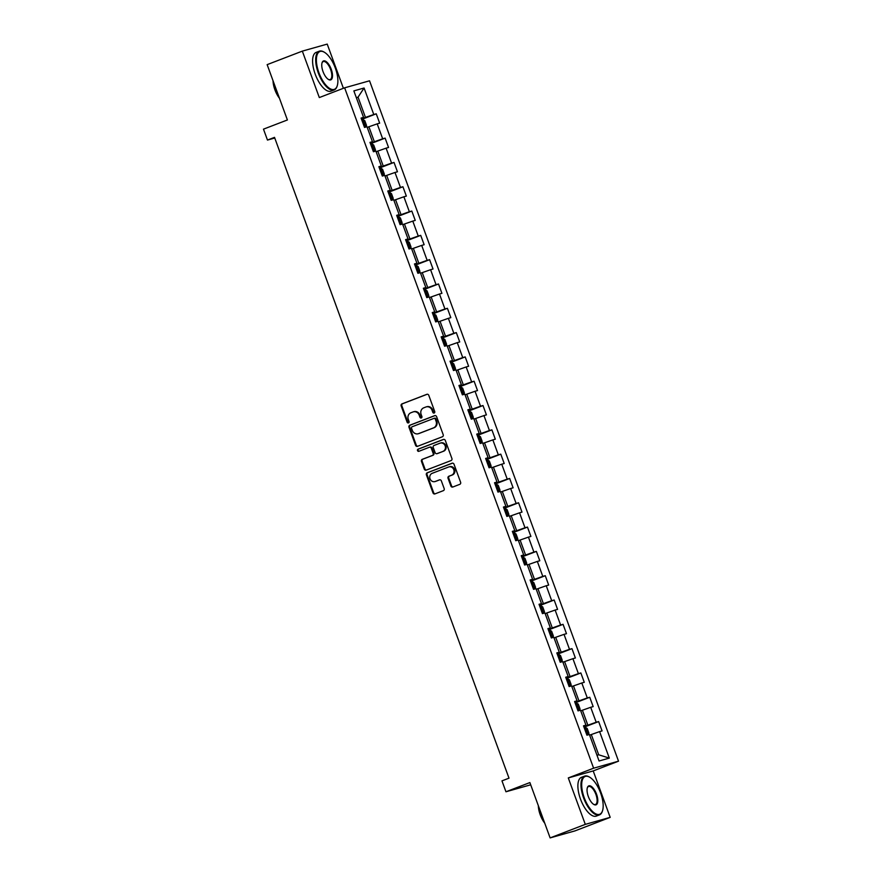 <?xml version="1.0" encoding="UTF-8"?>
<svg xmlns="http://www.w3.org/2000/svg" width="882" height="882" viewBox="0 0 882 882"><rect width="100%" height="100%" fill="white"/><g stroke="black" fill="none" stroke-linecap="round" stroke-linejoin="round"><path stroke-width="1.32" d="M434.165 413.019A1.136 1.036 -105.7 0 0 434.738 411.574L428.784 395.323A1.632 1.477 -105.7 0 0 426.844 394.32L401.994 403.879A1.632 1.477 -105.7 0 0 401.167 405.94L407.12 422.191A1.136 1.036 -105.7 0 0 408.476 422.897A1.136 1.036 -105.7 0 0 409.05 421.453L408.278 419.347A5.215 4.73 -105.7 0 1 410.913 412.754L412.985 411.96A5.215 4.73 -105.7 0 1 419.193 415.146L419.964 417.252A1.136 1.036 -105.7 0 0 421.32 417.958A1.136 1.036 -105.7 0 0 421.894 416.513L421.122 414.408A5.215 4.73 -105.7 0 1 423.757 407.815L425.819 407.021A5.215 4.73 -105.7 0 1 432.037 410.218L432.808 412.313A1.136 1.036 -105.7 0 0 434.165 413.019M450.878 486.026A1.632 1.477 -105.7 0 0 452.819 487.018L459.787 484.339A1.632 1.477 -105.7 0 0 460.613 482.278L454.01 464.23A1.632 1.477 -105.7 0 0 452.069 463.226L427.208 472.785A1.632 1.477 -105.7 0 0 426.392 474.847L432.996 492.895A1.632 1.477 -105.7 0 0 434.936 493.898L443.359 490.657A1.632 1.477 -105.7 0 0 444.175 488.595L441.353 480.877A1.632 1.477 -105.7 0 0 439.412 479.874L435.234 481.484A4.355 3.958 -105.7 0 1 429.986 478.639A4.355 3.958 -105.7 0 1 432.235 473.303L448.607 467.008A4.355 3.958 -105.7 0 1 453.855 469.852A4.355 3.958 -105.7 0 1 451.595 475.189L448.872 476.236A1.632 1.477 -105.7 0 0 448.045 478.298L450.878 486.026L451.551 485.839A1.632 1.477 -105.7 0 0 453.083 486.919M343.396 88.299L327.222 44.1L302.328 51.123L267.147 64.64L287.4 119.963L263.475 129.158L267.478 140.073L274.511 137.36L509.002 778.167L501.968 780.868L505.959 791.771L530.688 784.804M585.295 824.372L610.19 817.36L593.2 770.923L568.295 777.935L585.295 824.372L550.125 837.9L529.884 782.577L505.959 791.771M568.295 777.935L593.619 768.2L344.642 87.825L369.536 80.802L618.525 761.177L593.619 768.2M302.328 51.123L319.317 97.56L344.642 87.825M442.378 436.766A1.632 1.477 -105.7 0 0 443.205 434.705L436.601 416.657A1.632 1.477 -105.7 0 0 434.661 415.665L409.799 425.223A1.632 1.477 -105.7 0 0 408.983 427.274L415.587 445.333A1.632 1.477 -105.7 0 0 417.528 446.325L442.378 436.766M445.3 440.449L451.904 458.497A1.632 1.477 -105.7 0 1 451.088 460.558L426.227 470.117A1.632 1.477 -105.7 0 1 424.286 469.114L421.464 461.385A1.632 1.477 -105.7 0 1 422.28 459.324L432.367 455.454A1.632 1.477 -105.7 0 0 433.183 453.392L431.309 448.265A1.632 1.477 -105.7 0 0 429.369 447.273L418.873 451.308A1.136 1.036 -105.7 0 1 417.506 450.559A1.136 1.036 -105.7 0 1 418.09 449.159L443.359 439.445A1.632 1.477 -105.7 0 1 445.3 440.449M610.19 817.36L575.02 830.877L550.125 837.9M598.646 721.575L596.188 722.259L590.708 707.298L593.167 706.614L589.749 697.265L587.291 697.949L581.811 682.988L584.27 682.304L580.852 672.955L578.394 673.639L572.914 658.678L575.373 657.994L571.955 648.645L569.496 649.328L564.028 634.367L566.476 633.684L563.058 624.335L560.599 625.018L555.131 610.057L557.578 609.374L554.161 600.014L551.702 600.708L546.234 585.747L548.681 585.064L545.263 575.703L542.805 576.398L537.336 561.437L539.795 560.754L536.366 551.393L533.908 552.088L528.439 537.127L530.898 536.432L527.469 527.083L525.01 527.778L519.542 512.817L522.001 512.122L518.572 502.773L516.124 503.468L510.645 488.507L513.103 487.812L509.675 478.463L507.227 479.158L501.748 464.197L504.206 463.502L500.778 454.153L498.33 454.847L492.851 439.886L495.309 439.192L491.891 429.843L489.433 430.537L483.953 415.576L486.412 414.882L482.994 405.533L480.536 406.227L475.056 391.266L477.515 390.572L474.097 381.222L471.638 381.917L466.159 366.956L468.618 366.262L465.2 356.912L462.741 357.607L457.262 342.646L459.72 341.951L456.303 332.602L453.844 333.297L448.376 318.336L450.823 317.641L447.406 308.292L444.947 308.987L439.479 294.026L441.926 293.331L438.508 283.982L436.05 284.677L430.581 269.716L433.029 269.021L429.611 259.672L427.153 260.366L421.684 245.405L424.143 244.711L420.714 235.362L418.255 236.056L412.787 221.095L415.246 220.401L411.817 211.052L409.358 211.746L403.89 196.785L406.348 196.091L402.92 186.741L400.472 187.436L394.993 172.475L397.451 171.781L394.022 162.431L391.575 163.126L386.096 148.165L388.554 147.47L385.125 138.121L382.678 138.816L377.198 123.855L379.657 123.16L376.239 113.811L373.781 114.506L364.079 88.013L353.858 90.89L363.549 117.383L361.091 118.078L364.52 127.427L366.967 126.732L372.447 141.693L369.988 142.388L373.417 151.737L375.864 151.043L381.344 166.003L378.885 166.698L382.314 176.047L384.761 175.364L390.241 190.314L387.782 191.008L391.2 200.357L393.659 199.674L399.138 214.624L396.68 215.318L400.097 224.667L402.556 223.984L408.035 238.934L405.577 239.628L408.994 248.978L411.453 248.294L416.932 263.255L414.474 263.939L417.892 273.288L420.35 272.604L425.83 287.565L423.371 288.249L426.789 297.598L429.247 296.914L434.716 311.875L432.268 312.559L435.686 321.908L438.145 321.224L443.613 336.185L441.165 336.869L444.583 346.218L447.042 345.535L452.51 360.495L450.063 361.179L453.48 370.528L455.939 369.845L461.407 384.806L458.949 385.489L462.377 394.849L464.836 394.155L470.304 409.116L467.846 409.799L471.275 419.159L473.733 418.465L479.202 433.426L476.743 434.109L480.172 443.47L482.619 442.775L488.099 457.736L485.64 458.42L489.069 467.78L491.517 467.085L496.996 482.046L494.537 482.741L497.966 492.09L500.414 491.395L505.893 506.356L503.435 507.051L506.852 516.4L509.311 515.705L514.79 530.666L512.332 531.361L515.75 540.71L518.208 540.016L523.688 554.976L521.229 555.671L524.647 565.02L527.105 564.326L532.585 579.287L530.126 579.981L533.544 589.33L536.002 588.636L541.482 603.597L539.023 604.291L542.441 613.64L544.9 612.946L550.368 627.907L547.92 628.601L551.338 637.951L553.797 637.256L559.265 652.217L556.818 652.912L560.235 662.261L562.694 661.566L568.162 676.527L565.715 677.222L569.133 686.571L571.591 685.876L577.06 700.837L574.601 701.532L578.03 710.881L580.488 710.186L585.957 725.147L583.498 725.842L586.927 735.191L589.385 734.497L599.076 760.99L609.308 758.101L599.606 731.608L602.064 730.924L598.646 721.575L584.005 727.198M580.731 710.859L582.396 710.231L587.864 725.18L583.829 726.735M587.864 725.18L596.188 722.259M582.396 710.231L590.708 707.298M585.957 725.147L583.652 726.25M571.834 686.549L573.498 685.92L578.967 700.87L574.932 702.425M578.967 700.87L587.291 697.949M573.498 685.92L581.811 682.988M577.06 700.837L574.755 701.94M562.937 662.239L564.601 661.61L570.07 676.56L566.035 678.115M570.07 676.56L578.394 673.639M564.601 661.61L572.914 658.678M568.162 676.527L565.858 677.63M554.039 637.929L555.704 637.289L561.184 652.25L557.137 653.805M561.184 652.25L569.496 649.328M555.704 637.289L564.028 634.367M559.265 652.217L556.961 653.319M545.142 613.618L546.807 612.979L552.286 627.94L548.251 629.494M552.286 627.94L560.599 625.018M546.807 612.979L555.131 610.057M550.368 627.907L548.064 629.009M536.245 589.308L537.91 588.669L543.389 603.63L539.354 605.184M543.389 603.63L551.702 600.708M537.91 588.669L546.234 585.747M541.482 603.597L539.167 604.699M527.359 564.998L529.013 564.359L534.492 579.32L530.457 580.874M534.492 579.32L542.805 576.398M529.013 564.359L537.336 561.437M532.585 579.287L530.28 580.389M518.462 540.688L520.115 540.049L525.595 555.01L521.56 556.564M525.595 555.01L533.908 552.088M520.115 540.049L528.439 537.127M523.688 554.976L521.383 556.079M509.564 516.378L511.218 515.738L516.698 530.699L512.663 532.254M516.698 530.699L525.01 527.778M511.218 515.738L519.542 512.817M514.79 530.666L512.486 531.769M500.667 492.068L502.321 491.428L507.8 506.389L503.765 507.944M507.8 506.389L516.124 503.468M502.321 491.428L510.645 488.507M505.893 506.356L503.589 507.459M491.77 467.758L493.435 467.118L498.903 482.079L494.868 483.634M498.903 482.079L507.227 479.158M493.435 467.118L501.748 464.197M496.996 482.046L494.692 483.149M482.873 443.448L484.538 442.808L490.006 457.769L485.971 459.324M490.006 457.769L498.33 454.847M484.538 442.808L492.851 439.886M488.099 457.736L485.795 458.838M473.976 419.137L475.641 418.498L481.109 433.459L477.074 435.013M481.109 433.459L489.433 430.537M475.641 418.498L483.953 415.576M479.202 433.426L476.897 434.528M465.079 394.827L466.743 394.188L472.212 409.149L468.177 410.703M472.212 409.149L480.536 406.227M466.743 394.188L475.056 391.266M470.304 409.116L468 410.218M456.181 370.517L457.846 369.878L463.315 384.839L459.279 386.393M463.315 384.839L471.638 381.917M457.846 369.878L466.159 366.956M461.407 384.806L459.103 385.908M447.284 346.207L448.949 345.568L454.417 360.529L450.382 362.083M454.417 360.529L462.741 357.607M448.949 345.568L457.262 342.646M452.51 360.495L450.206 361.598M438.387 321.897L440.052 321.257L445.531 336.218L441.485 337.773M445.531 336.218L453.844 333.297M440.052 321.257L448.376 318.336M443.613 336.185L441.309 337.288M429.49 297.587L431.155 296.947L436.634 311.908L432.599 313.463M436.634 311.908L444.947 308.987M431.155 296.947L439.479 294.026M434.716 311.875L432.412 312.978M420.593 273.277L422.257 272.637L427.737 287.598L423.702 289.153M427.737 287.598L436.05 284.677M422.257 272.637L430.581 269.716M425.83 287.565L423.514 288.668M411.707 248.967L413.36 248.327L418.84 263.288L414.805 264.843M418.84 263.288L427.153 260.366M413.36 248.327L421.684 245.405M416.932 263.255L414.617 264.357M402.809 224.656L404.463 224.017L409.943 238.978L405.907 240.532M409.943 238.978L418.255 236.056M404.463 224.017L412.787 221.095M408.035 238.934L405.731 240.047M393.912 200.346L395.566 199.707L401.045 214.668L397.01 216.222M401.045 214.668L409.358 211.746M395.566 199.707L403.89 196.785M399.138 214.624L396.834 215.737M385.015 176.036L386.669 175.397L392.148 190.358L388.113 191.912M392.148 190.358L400.472 187.436M386.669 175.397L394.993 172.475M390.241 190.314L387.937 191.427M376.118 151.726L377.783 151.087L383.251 166.048L379.216 167.602M383.251 166.048L391.575 163.126M377.783 151.087L386.096 148.165M381.344 166.003L379.04 167.117M367.221 127.416L368.885 126.776L374.354 141.737L370.319 143.292M374.354 141.737L382.678 138.816M368.885 126.776L377.198 123.855M372.447 141.693L370.142 142.796M356.383 97.803L358.048 97.163L365.457 117.427L361.422 118.982M365.457 117.427L373.781 114.506M356.328 97.648L358.048 97.163L364.079 88.013M363.549 117.383L361.245 118.486M593.2 770.923L618.525 761.177M267.478 140.073L274.743 138.022M596.982 755.279L598.702 754.794L591.293 734.541L589.628 735.18M598.702 754.794L609.308 758.101M591.293 734.541L599.606 731.608M361.598 119.445L376.239 113.811M370.484 143.755L385.125 138.121M379.381 168.065L394.022 162.431M388.278 192.375L402.92 186.741M397.176 216.685L411.817 211.052M406.073 240.995L420.714 235.362M414.97 265.306L429.611 259.672M423.867 289.616L438.508 283.982M432.764 313.926L447.406 308.292M441.662 338.236L456.303 332.602M450.559 362.546L465.2 356.912M459.456 386.856L474.097 381.222M468.353 411.166L482.994 405.533M477.25 435.476L491.891 429.843M486.136 459.787L500.778 454.153M495.034 484.097L509.675 478.463M503.931 508.407L518.572 502.773M512.828 532.717L527.469 527.083M521.725 557.027L536.366 551.393M530.622 581.337L545.263 575.703M539.519 605.647L554.161 600.014M548.417 629.957L563.058 624.335M557.314 654.268L571.955 648.645M566.211 678.578L580.852 672.955M575.108 702.888L589.749 697.265M434.396 412.886A1.136 1.036 -105.7 0 1 433.481 412.126L432.709 410.02A5.215 4.73 -105.7 0 0 426.877 406.701L426.204 406.889M413.36 411.828L414.033 411.64A5.215 4.73 -105.7 0 1 419.865 414.959L420.637 417.065A1.136 1.036 -105.7 0 0 421.552 417.825M427.252 394.232L402.666 403.691A1.632 1.477 -105.7 0 0 401.839 405.753L407.793 422.004A1.136 1.036 -105.7 0 0 408.708 422.765M435.069 415.576L410.472 425.025A1.632 1.477 -105.7 0 0 409.656 427.086L416.26 445.134A1.632 1.477 -105.7 0 0 417.792 446.226M435.278 419.082A1.136 1.036 -105.7 0 0 433.922 418.388L412.103 426.778A1.136 1.036 -105.7 0 0 411.53 428.222L412.335 430.438A5.215 4.73 -105.7 0 0 418.553 433.635L433.459 427.902A5.215 4.73 -105.7 0 0 436.094 421.298L435.278 419.082L435.951 418.895A1.136 1.036 -105.7 0 0 434.594 418.2L434.087 418.344M418.178 433.757L418.851 433.569A5.215 4.73 -105.7 0 0 419.226 433.437L418.553 433.635M435.951 418.895L436.766 421.111A5.215 4.73 -105.7 0 1 434.131 427.704L419.226 433.437M429.611 447.207L430.041 447.075A1.632 1.477 -105.7 0 1 431.982 448.078L433.856 453.205A1.632 1.477 -105.7 0 1 433.04 455.266L422.952 459.136A1.632 1.477 -105.7 0 0 422.136 461.198L424.959 468.926A1.632 1.477 -105.7 0 0 426.491 470.007M443.767 439.357L418.763 448.971A1.136 1.036 -105.7 0 0 419.204 451.176M442.819 451.43A4.355 3.958 -105.7 0 0 440.14 443.139A4.355 3.958 -105.7 0 0 439.831 443.249L434.065 445.465A1.632 1.477 -105.7 0 0 433.238 447.527L435.124 452.653A1.632 1.477 -105.7 0 0 437.064 453.646L443.503 451.242A4.355 3.958 -105.7 0 0 440.813 442.951L440.14 443.139M437.494 453.524A1.632 1.477 -105.7 0 0 437.737 453.458L437.064 453.646M443.503 451.242L437.737 453.458M448.916 466.898L449.588 466.71A4.355 3.958 -105.7 0 1 452.268 475.001L449.544 476.048A1.632 1.477 -105.7 0 0 448.718 478.11L451.551 485.839M434.925 481.583L435.598 481.396A4.355 3.958 -105.7 0 0 435.906 481.296L435.234 481.484M439.82 479.786L435.906 481.296M452.477 463.149L427.88 472.598A1.632 1.477 -105.7 0 0 427.064 474.659L433.668 492.707A1.632 1.477 -105.7 0 0 435.201 493.799M365.832 127.063L366.504 125.376L364.795 120.702L362.877 119.522L361.752 119.875M363.516 124.704L362.833 122.841M335.336 68.101A20.253 8.5 69 0 0 324.344 52.236A20.253 8.5 69 0 0 318.92 72.721A20.253 8.5 69 0 0 337.244 85.763A20.253 8.5 69 0 0 335.336 68.101M337.156 86.028A20.76 8.71 -111 0 1 337.067 86.304A20.76 8.71 -111 0 1 334.157 89.942A20.76 8.71 -111 0 1 318.292 72.941A20.76 8.71 -111 0 1 319.251 51.2A20.76 8.71 -111 0 1 323.859 51.95A20.76 8.71 -111 0 1 324.102 52.093M331.235 69.259A10.132 4.245 -111 0 1 328.512 79.501A10.132 4.245 -111 0 1 323.021 71.563A10.132 4.245 -111 0 1 322.073 62.732A10.132 4.245 -111 0 1 331.235 69.259M328.269 79.347A9.636 4.035 69 0 0 330.166 79.567A9.636 4.035 69 0 0 330.607 69.469A9.636 4.035 69 0 0 323.253 61.586A9.636 4.035 69 0 0 321.985 63.019M278.106 94.572A20.76 8.71 -111 0 1 275.812 89.28A20.76 8.71 -111 0 1 274.17 83.812M279.44 98.222A14.939 6.273 -111 0 1 274.93 89.865A14.939 6.273 -111 0 1 273.045 80.758M334.157 89.942L331.059 91.133A20.76 8.71 -111 0 1 315.194 74.132A20.76 8.71 -111 0 1 316.164 52.391L319.251 51.2M600.631 793.05A20.253 8.5 69 0 0 589.639 777.185A20.253 8.5 69 0 0 584.215 797.67A20.253 8.5 69 0 0 602.538 810.712A20.253 8.5 69 0 0 600.631 793.05M602.45 810.977A20.76 8.71 -111 0 1 602.362 811.253A20.76 8.71 -111 0 1 599.451 814.891A20.76 8.71 -111 0 1 583.586 797.89A20.76 8.71 -111 0 1 584.546 776.149A20.76 8.71 -111 0 1 589.154 776.899A20.76 8.71 -111 0 1 589.397 777.042M596.53 794.197A10.132 4.245 -111 0 1 593.807 804.45A10.132 4.245 -111 0 1 588.316 796.512A10.132 4.245 -111 0 1 587.368 787.681A10.132 4.245 -111 0 1 596.53 794.197M593.564 804.296A9.636 4.035 69 0 0 595.449 804.505A9.636 4.035 69 0 0 595.901 794.417A9.636 4.035 69 0 0 588.537 786.535A9.636 4.035 69 0 0 587.28 787.968M543.4 819.51A20.76 8.71 -111 0 1 541.096 814.229A20.76 8.71 -111 0 1 539.464 808.761M544.734 823.171A14.939 6.273 -111 0 1 540.225 814.814A14.939 6.273 -111 0 1 538.34 805.707M599.451 814.891L596.353 816.082A20.76 8.71 -111 0 1 580.488 799.081A20.76 8.71 -111 0 1 581.458 777.34L584.546 776.149M374.729 151.373L375.401 149.686L373.692 145.012L371.774 143.832L370.649 144.185M372.413 149.014L371.73 147.151M383.626 175.683L384.298 173.997L382.59 169.322L380.671 168.142L379.547 168.495M381.311 173.335L380.627 171.461M392.523 199.994L393.196 198.307L391.487 193.632L389.568 192.452L388.444 192.805M390.208 197.645L389.524 195.771M401.42 224.304L402.093 222.617L400.384 217.942L398.466 216.763L397.341 217.115M399.105 221.955L398.421 220.081M410.317 248.614L410.99 246.927L409.281 242.252L407.363 241.073L406.238 241.425M408.002 246.265L407.319 244.391M419.215 272.924L419.887 271.237L418.167 266.562L416.26 265.383L415.135 265.736M416.899 270.576L416.216 268.701M428.101 297.234L428.784 295.547L427.064 290.873L425.157 289.693L424.022 290.046M425.797 294.886L425.113 293.011M436.998 321.544L437.67 319.857L435.962 315.183L434.043 314.003L432.919 314.356M434.694 319.196L434.01 317.322M445.895 345.854L446.568 344.167L444.859 339.493L442.94 338.313L441.816 338.666M443.591 343.506L442.907 341.632M454.792 370.164L455.465 368.478L453.756 363.803L451.838 362.623L450.713 362.987M452.488 367.816L451.805 365.942M463.689 394.475L464.362 392.788L462.653 388.113L460.735 386.933L459.61 387.297M461.385 392.126L460.691 390.252M472.587 418.785L473.259 417.098L471.55 412.423L469.632 411.244L468.507 411.607M470.271 416.436L469.588 414.562M481.484 443.095L482.156 441.408L480.447 436.733L478.529 435.554L477.405 435.917M479.169 440.746L478.485 438.872M490.381 467.405L491.053 465.718L489.345 461.043L487.426 459.864L486.302 460.228M488.066 465.057L487.382 463.182M499.278 491.715L499.951 490.028L498.242 485.354L496.323 484.174L495.199 484.538M496.963 489.367L496.279 487.492M508.175 516.025L508.848 514.338L507.139 509.664L505.221 508.484L504.096 508.848M505.86 513.677L505.177 511.803M517.072 540.335L517.745 538.648L516.036 533.974L514.118 532.794L512.993 533.158M514.757 537.987L514.074 536.113M525.97 564.645L526.642 562.959L524.933 558.284L523.015 557.104L521.89 557.468M523.654 562.297L522.971 560.423M534.867 588.956L535.539 587.269L533.819 582.594L531.912 581.414L530.788 581.778M532.552 586.607L531.868 584.733M543.753 613.266L544.437 611.579L542.717 606.904L540.809 605.725L539.674 606.088M541.449 610.917L540.765 609.043M552.65 637.576L553.334 635.889L551.614 631.214L549.695 630.035L548.571 630.398M550.346 635.227L549.662 633.353M561.547 661.886L562.22 660.199L560.511 655.524L558.593 654.356L557.468 654.709M559.243 659.538L558.56 657.663M570.445 686.196L571.117 684.509L569.408 679.835L567.49 678.666L566.365 679.019M568.14 683.848L567.457 681.973M579.342 710.506L580.014 708.819L578.305 704.145L576.387 702.976L575.262 703.329M577.037 708.158L576.343 706.284M588.239 734.816L588.911 733.14L587.203 728.455L585.284 727.286L584.16 727.639M585.924 732.468L585.24 730.594M432.709 410.02L432.037 410.218M420.637 417.065L419.964 417.252M419.865 414.959L419.193 415.146M407.793 422.004L407.12 422.191M401.839 405.753L401.167 405.94M402.666 403.691L401.994 403.879M433.481 412.126L432.808 412.313M416.26 445.134L415.587 445.333M409.656 427.086L408.983 427.274M410.472 425.025L409.799 425.223M434.131 427.704L433.459 427.902M436.766 421.111L436.094 421.298M424.959 468.926L424.286 469.114M422.136 461.198L421.464 461.385M422.952 459.136L422.28 459.324M433.04 455.266L432.367 455.454M433.856 453.205L433.183 453.392M431.982 448.078L431.309 448.265M418.763 448.971L418.09 449.159M448.718 478.11L448.045 478.298M449.544 476.048L448.872 476.236M452.268 475.001L451.595 475.189M433.668 492.707L432.996 492.895M427.064 474.659L426.392 474.847M427.88 472.598L427.208 472.785M365.688 127.096L362.921 119.555M374.585 151.406L371.818 143.865M383.483 175.716L380.715 168.175M392.38 200.027L389.612 192.485M401.277 224.337L398.51 216.796M410.174 248.647L407.407 241.106M419.071 272.957L416.304 265.416M427.957 297.267L425.201 289.726M436.855 321.577L434.098 314.036M445.752 345.887L442.996 338.346M454.649 370.208L451.893 362.656M463.546 394.519L460.79 386.966M472.443 418.829L469.687 411.277M481.34 443.139L478.573 435.587M490.238 467.449L487.47 459.897M499.135 491.759L496.368 484.207M508.032 516.069L505.265 508.517M516.929 540.379L514.162 532.827M525.826 564.689L523.059 557.137M534.724 589L531.956 581.447M543.61 613.31L540.853 605.758M552.507 637.62L549.751 630.068M561.404 661.93L558.648 654.378M570.301 686.24L567.545 678.688M579.198 710.55L576.442 702.998M588.096 734.86L585.339 727.308M434.672 418.167L433.999 418.355M430.162 447.042L429.49 447.229M437.615 453.491L436.943 453.69"/></g></svg>
